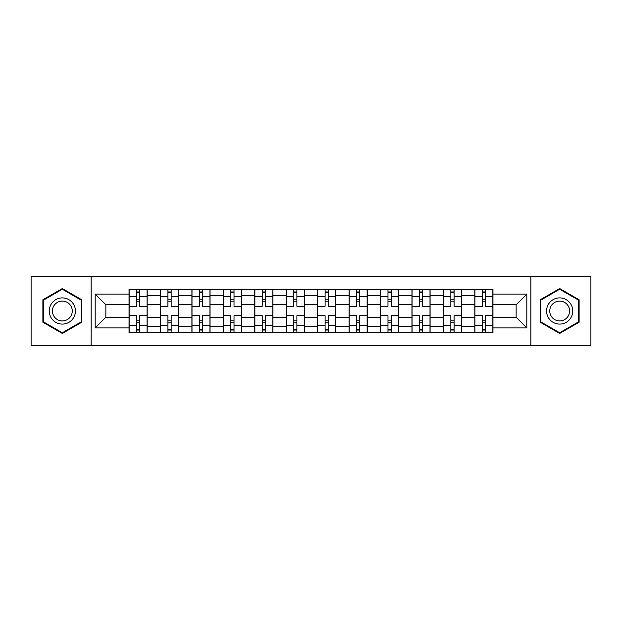 <?xml version="1.0" encoding="UTF-8"?>
<svg xmlns="http://www.w3.org/2000/svg" width="622" height="622" viewBox="0 0 622 622"><rect width="100%" height="100%" fill="white"/><g stroke="black" fill="none" stroke-linecap="round" stroke-linejoin="round"><path stroke-width="0.93" d="M530.846 345.56L590.9 345.56L590.9 276.44L31.1 276.44L31.1 345.56L530.846 345.56L530.846 276.44M160.468 332.661L160.468 295.481L147.173 295.481L147.173 332.661M147.173 295.481L147.173 289.339M160.468 295.481L160.468 289.339M178.607 289.339L178.607 332.661M191.91 332.661L191.91 289.339M210.042 289.339L210.042 332.661M223.345 332.661L223.345 289.339M241.476 289.339L241.476 332.661M254.779 332.661L254.779 289.339M272.918 289.339L272.918 332.661M286.213 332.661L286.213 289.339M304.352 289.339L304.352 332.661M317.648 332.661L317.648 289.339M335.787 289.339L335.787 332.661M349.082 332.661L349.082 289.339M367.221 289.339L367.221 332.661M380.524 332.661L380.524 289.339M398.655 289.339L398.655 332.661M411.958 332.661L411.958 289.339M430.09 289.339L430.09 332.661M443.393 332.661L443.393 289.339M461.532 289.339L461.532 332.661M474.827 332.661L474.827 289.339M474.827 317.243L461.532 317.243M443.393 317.243L430.09 317.243M411.958 317.243L398.655 317.243M380.524 317.243L367.221 317.243M349.082 317.243L335.787 317.243M317.648 317.243L304.352 317.243M286.213 317.243L272.918 317.243M254.779 317.243L241.476 317.243M223.345 317.243L210.042 317.243M191.91 317.243L178.607 317.243M160.468 317.243L147.173 317.243M474.827 304.757L461.532 304.757M443.393 304.757L430.09 304.757M411.958 304.757L398.655 304.757M380.524 304.757L367.221 304.757M349.082 304.757L335.787 304.757M317.648 304.757L304.352 304.757M286.213 304.757L272.918 304.757M254.779 304.757L241.476 304.757M223.345 304.757L210.042 304.757M191.91 304.757L178.607 304.757M160.468 304.757L147.173 304.757M105.864 317.243L129.034 317.243L129.034 304.757L105.864 304.757L105.864 317.243L95.182 327.926L95.182 294.074L129.034 294.074L129.034 304.757M492.966 304.757L492.966 317.243L516.136 317.243L516.136 304.757L492.966 304.757L492.966 289.339L129.034 289.339L129.034 294.074M492.966 294.074L526.818 294.074L526.818 327.926L492.966 327.926L492.966 317.243M129.034 317.243L129.034 332.661L492.966 332.661L492.966 327.926M129.034 327.926L95.182 327.926M91.154 345.56L91.154 276.44M81.777 299.773L62.332 288.546L42.887 299.773L42.887 322.227L62.332 333.454L81.777 322.227L81.777 299.773M579.113 299.773L559.668 288.546L540.223 299.773L540.223 322.227L559.668 333.454L579.113 322.227L579.113 299.773M139.717 329.637L136.49 329.637M136.49 292.363L139.717 292.363M171.151 329.637L167.924 329.637M167.924 292.363L171.151 292.363M202.585 329.637L199.359 329.637M199.359 292.363L202.585 292.363M234.02 329.637L230.801 329.637M230.801 292.363L234.02 292.363M265.462 329.637L262.235 329.637M262.235 292.363L265.462 292.363M296.896 329.637L293.67 329.637M293.67 292.363L296.896 292.363M328.33 329.637L325.104 329.637M325.104 292.363L328.33 292.363M359.765 329.637L356.538 329.637M356.538 292.363L359.765 292.363M391.199 329.637L387.98 329.637M387.98 292.363L391.199 292.363M422.641 329.637L419.415 329.637M419.415 292.363L422.641 292.363M454.076 329.637L450.849 329.637M450.849 292.363L454.076 292.363M485.51 329.637L482.283 329.637M482.283 292.363L485.51 292.363M95.182 294.074L105.864 304.757M516.136 317.243L526.818 327.926M516.136 304.757L526.818 294.074M147.072 332.661L147.072 306.265L139.717 306.265L139.717 289.339M136.49 289.339L136.49 306.265L129.135 306.265L129.135 289.339M147.072 306.265L147.072 289.339M129.135 332.661L129.135 315.735L136.49 315.735L136.49 332.661M139.717 332.661L139.717 315.735L147.072 315.735M136.49 301.833L139.717 301.833M129.135 315.735L129.135 306.265M139.717 320.167L136.49 320.167M139.717 330.041L136.49 330.041M136.49 322.787L139.717 322.787M139.717 299.213L136.49 299.213M136.49 291.959L139.717 291.959M50.988 317.547A13.101 13.101 0 0 0 68.886 322.344A13.101 13.101 0 0 0 73.676 304.453A13.101 13.101 0 0 0 55.786 299.656A13.101 13.101 0 0 0 50.988 317.547M53.749 315.96A9.913 9.913 0 0 0 67.293 319.591A9.913 9.913 0 0 0 70.924 306.04A9.913 9.913 0 0 0 57.379 302.409A9.913 9.913 0 0 0 53.749 315.96M62.332 289.246L81.179 300.123L81.179 321.877L62.332 332.754L43.493 321.877L43.493 300.123L62.332 289.246M548.324 317.547A13.101 13.101 0 0 0 566.214 322.344A13.101 13.101 0 0 0 571.012 304.453A13.101 13.101 0 0 0 553.113 299.656A13.101 13.101 0 0 0 548.324 317.547M551.076 315.96A9.913 9.913 0 0 0 564.62 319.591A9.913 9.913 0 0 0 568.251 306.04A9.913 9.913 0 0 0 554.707 302.409A9.913 9.913 0 0 0 551.076 315.96M559.668 289.246L578.507 300.123L578.507 321.877L559.668 332.754L540.821 321.877L540.821 300.123L559.668 289.246M178.506 332.661L178.506 306.265L171.151 306.265L171.151 289.339M167.924 289.339L167.924 306.265L160.569 306.265L160.569 289.339M178.506 306.265L178.506 289.339M160.569 332.661L160.569 315.735L167.924 315.735L167.924 332.661M171.151 332.661L171.151 315.735L178.506 315.735M167.924 301.833L171.151 301.833M160.569 315.735L160.569 306.265M171.151 320.167L167.924 320.167M171.151 330.041L167.924 330.041M167.924 322.787L171.151 322.787M171.151 299.213L167.924 299.213M167.924 291.959L171.151 291.959M209.941 332.661L209.941 306.265L202.585 306.265L202.585 289.339M199.359 289.339L199.359 306.265L192.004 306.265L192.004 289.339M209.941 306.265L209.941 289.339M192.004 332.661L192.004 315.735L199.359 315.735L199.359 332.661M202.585 332.661L202.585 315.735L209.941 315.735M199.359 301.833L202.585 301.833M192.004 315.735L192.004 306.265M202.585 320.167L199.359 320.167M202.585 330.041L199.359 330.041M199.359 322.787L202.585 322.787M202.585 299.213L199.359 299.213M199.359 291.959L202.585 291.959M241.375 332.661L241.375 306.265L234.02 306.265L234.02 289.339M230.801 289.339L230.801 306.265L223.446 306.265L223.446 289.339M241.375 306.265L241.375 289.339M223.446 332.661L223.446 315.735L230.801 315.735L230.801 332.661M234.02 332.661L234.02 315.735L241.375 315.735M230.801 301.833L234.02 301.833M223.446 315.735L223.446 306.265M234.02 320.167L230.801 320.167M234.02 330.041L230.801 330.041M230.801 322.787L234.02 322.787M234.02 299.213L230.801 299.213M230.801 291.959L234.02 291.959M272.817 332.661L272.817 306.265L265.462 306.265L265.462 289.339M262.235 289.339L262.235 306.265L254.88 306.265L254.88 289.339M272.817 306.265L272.817 289.339M254.88 332.661L254.88 315.735L262.235 315.735L262.235 332.661M265.462 332.661L265.462 315.735L272.817 315.735M262.235 301.833L265.462 301.833M254.88 315.735L254.88 306.265M265.462 320.167L262.235 320.167M265.462 330.041L262.235 330.041M262.235 322.787L265.462 322.787M265.462 299.213L262.235 299.213M262.235 291.959L265.462 291.959M304.251 332.661L304.251 306.265L296.896 306.265L296.896 289.339M293.67 289.339L293.67 306.265L286.314 306.265L286.314 289.339M304.251 306.265L304.251 289.339M286.314 332.661L286.314 315.735L293.67 315.735L293.67 332.661M296.896 332.661L296.896 315.735L304.251 315.735M293.67 301.833L296.896 301.833M286.314 315.735L286.314 306.265M296.896 320.167L293.67 320.167M296.896 330.041L293.67 330.041M293.67 322.787L296.896 322.787M296.896 299.213L293.67 299.213M293.67 291.959L296.896 291.959M335.686 332.661L335.686 306.265L328.33 306.265L328.33 289.339M325.104 289.339L325.104 306.265L317.749 306.265L317.749 289.339M335.686 306.265L335.686 289.339M317.749 332.661L317.749 315.735L325.104 315.735L325.104 332.661M328.33 332.661L328.33 315.735L335.686 315.735M325.104 301.833L328.33 301.833M317.749 315.735L317.749 306.265M328.33 320.167L325.104 320.167M328.33 330.041L325.104 330.041M325.104 322.787L328.33 322.787M328.33 299.213L325.104 299.213M325.104 291.959L328.33 291.959M367.12 332.661L367.12 306.265L359.765 306.265L359.765 289.339M356.538 289.339L356.538 306.265L349.183 306.265L349.183 289.339M367.12 306.265L367.12 289.339M349.183 332.661L349.183 315.735L356.538 315.735L356.538 332.661M359.765 332.661L359.765 315.735L367.12 315.735M356.538 301.833L359.765 301.833M349.183 315.735L349.183 306.265M359.765 320.167L356.538 320.167M359.765 330.041L356.538 330.041M356.538 322.787L359.765 322.787M359.765 299.213L356.538 299.213M356.538 291.959L359.765 291.959M398.554 332.661L398.554 306.265L391.199 306.265L391.199 289.339M387.98 289.339L387.98 306.265L380.625 306.265L380.625 289.339M398.554 306.265L398.554 289.339M380.625 332.661L380.625 315.735L387.98 315.735L387.98 332.661M391.199 332.661L391.199 315.735L398.554 315.735M387.98 301.833L391.199 301.833M380.625 315.735L380.625 306.265M391.199 320.167L387.98 320.167M391.199 330.041L387.98 330.041M387.98 322.787L391.199 322.787M391.199 299.213L387.98 299.213M387.98 291.959L391.199 291.959M429.996 332.661L429.996 306.265L422.641 306.265L422.641 289.339M419.415 289.339L419.415 306.265L412.059 306.265L412.059 289.339M429.996 306.265L429.996 289.339M412.059 332.661L412.059 315.735L419.415 315.735L419.415 332.661M422.641 332.661L422.641 315.735L429.996 315.735M419.415 301.833L422.641 301.833M412.059 315.735L412.059 306.265M422.641 320.167L419.415 320.167M422.641 330.041L419.415 330.041M419.415 322.787L422.641 322.787M422.641 299.213L419.415 299.213M419.415 291.959L422.641 291.959M461.431 332.661L461.431 306.265L454.076 306.265L454.076 289.339M450.849 289.339L450.849 306.265L443.494 306.265L443.494 289.339M461.431 306.265L461.431 289.339M443.494 332.661L443.494 315.735L450.849 315.735L450.849 332.661M454.076 332.661L454.076 315.735L461.431 315.735M450.849 301.833L454.076 301.833M443.494 315.735L443.494 306.265M454.076 320.167L450.849 320.167M454.076 330.041L450.849 330.041M450.849 322.787L454.076 322.787M454.076 299.213L450.849 299.213M450.849 291.959L454.076 291.959M492.865 332.661L492.865 306.265L485.51 306.265L485.51 289.339M482.283 289.339L482.283 306.265L474.928 306.265L474.928 289.339M492.865 306.265L492.865 289.339M474.928 332.661L474.928 315.735L482.283 315.735L482.283 332.661M485.51 332.661L485.51 315.735L492.865 315.735M482.283 301.833L485.51 301.833M474.928 315.735L474.928 306.265M485.51 320.167L482.283 320.167M485.51 330.041L482.283 330.041M482.283 322.787L485.51 322.787M485.51 299.213L482.283 299.213M482.283 291.959L485.51 291.959M443.393 295.481L430.09 295.481M411.958 295.481L398.655 295.481M380.524 295.481L367.221 295.481M349.082 295.481L335.787 295.481M317.648 295.481L304.352 295.481M286.213 295.481L272.918 295.481M254.779 295.481L241.476 295.481M223.345 295.481L210.042 295.481M191.91 295.481L178.607 295.481M474.827 295.481L461.532 295.481M443.393 326.519L430.09 326.519M411.958 326.519L398.655 326.519M380.524 326.519L367.221 326.519M349.082 326.519L335.787 326.519M317.648 326.519L304.352 326.519M286.213 326.519L272.918 326.519M254.779 326.519L241.476 326.519M223.345 326.519L210.042 326.519M191.91 326.519L178.607 326.519M160.468 326.519L147.173 326.519M474.827 326.519L461.532 326.519M147.072 296.29L139.717 296.29M136.49 296.29L129.135 296.29M136.49 296.562L129.135 296.562M136.49 325.438L129.135 325.438M136.49 325.71L129.135 325.71M147.072 325.71L139.717 325.71M147.072 296.562L139.717 296.562M147.072 325.438L139.717 325.438M178.506 296.29L171.151 296.29M167.924 296.29L160.569 296.29M167.924 296.562L160.569 296.562M167.924 325.438L160.569 325.438M167.924 325.71L160.569 325.71M178.506 325.71L171.151 325.71M178.506 296.562L171.151 296.562M178.506 325.438L171.151 325.438M209.941 296.29L202.585 296.29M199.359 296.29L192.004 296.29M199.359 296.562L192.004 296.562M199.359 325.438L192.004 325.438M199.359 325.71L192.004 325.71M209.941 325.71L202.585 325.71M209.941 296.562L202.585 296.562M209.941 325.438L202.585 325.438M241.375 296.29L234.02 296.29M230.801 296.29L223.446 296.29M230.801 296.562L223.446 296.562M230.801 325.438L223.446 325.438M230.801 325.71L223.446 325.71M241.375 325.71L234.02 325.71M241.375 296.562L234.02 296.562M241.375 325.438L234.02 325.438M272.817 296.29L265.462 296.29M262.235 296.29L254.88 296.29M262.235 296.562L254.88 296.562M262.235 325.438L254.88 325.438M262.235 325.71L254.88 325.71M272.817 325.71L265.462 325.71M272.817 296.562L265.462 296.562M272.817 325.438L265.462 325.438M304.251 296.29L296.896 296.29M293.67 296.29L286.314 296.29M293.67 296.562L286.314 296.562M293.67 325.438L286.314 325.438M293.67 325.71L286.314 325.71M304.251 325.71L296.896 325.71M304.251 296.562L296.896 296.562M304.251 325.438L296.896 325.438M335.686 296.29L328.33 296.29M325.104 296.29L317.749 296.29M325.104 296.562L317.749 296.562M325.104 325.438L317.749 325.438M325.104 325.71L317.749 325.71M335.686 325.71L328.33 325.71M335.686 296.562L328.33 296.562M335.686 325.438L328.33 325.438M367.12 296.29L359.765 296.29M356.538 296.29L349.183 296.29M356.538 296.562L349.183 296.562M356.538 325.438L349.183 325.438M356.538 325.71L349.183 325.71M367.12 325.71L359.765 325.71M367.12 296.562L359.765 296.562M367.12 325.438L359.765 325.438M398.554 296.29L391.199 296.29M387.98 296.29L380.625 296.29M387.98 296.562L380.625 296.562M387.98 325.438L380.625 325.438M387.98 325.71L380.625 325.71M398.554 325.71L391.199 325.71M398.554 296.562L391.199 296.562M398.554 325.438L391.199 325.438M429.996 296.29L422.641 296.29M419.415 296.29L412.059 296.29M419.415 296.562L412.059 296.562M419.415 325.438L412.059 325.438M419.415 325.71L412.059 325.71M429.996 325.71L422.641 325.71M429.996 296.562L422.641 296.562M429.996 325.438L422.641 325.438M461.431 296.29L454.076 296.29M450.849 296.29L443.494 296.29M450.849 296.562L443.494 296.562M450.849 325.438L443.494 325.438M450.849 325.71L443.494 325.71M461.431 325.71L454.076 325.71M461.431 296.562L454.076 296.562M461.431 325.438L454.076 325.438M492.865 296.29L485.51 296.29M482.283 296.29L474.928 296.29M482.283 296.562L474.928 296.562M482.283 325.438L474.928 325.438M482.283 325.71L474.928 325.71M492.865 325.71L485.51 325.71M492.865 296.562L485.51 296.562M492.865 325.438L485.51 325.438"/></g></svg>
